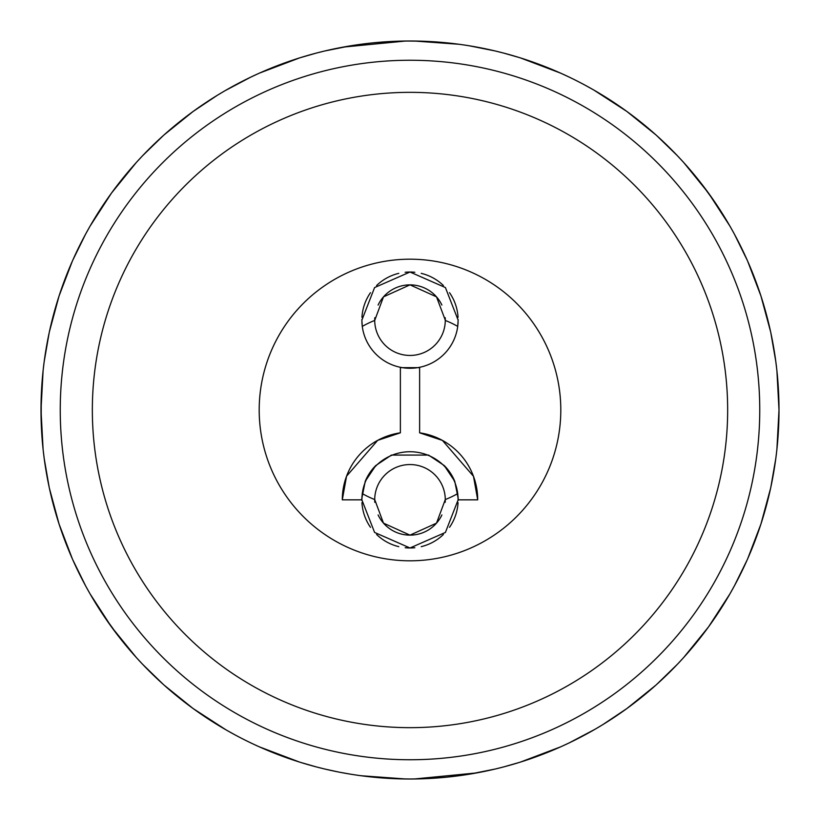 <?xml version="1.0" encoding="UTF-8"?>
<svg xmlns="http://www.w3.org/2000/svg" width="820" height="820" viewBox="0 0 820 820"><rect width="100%" height="100%" fill="white"/><g stroke="black" fill="none" stroke-linecap="round" stroke-linejoin="round"><path stroke-width="1.23" d="M371.491 776.981L358.658 775.412M409.908 779L410 779A369 369 0 0 1 41 410A369 369 0 0 1 410 41L414.038 41.02M384.006 778.088L373.284 777.165M350.406 774.152L340.648 772.419M338.27 771.958L325.14 769.109M323.91 768.822L316.776 767.028M316.377 766.925L300.11 762.262M299.474 762.057L259.294 746.825M299.474 57.943L259.294 73.175M300.11 57.738L316.366 53.074M316.776 52.972L323.91 51.178M325.161 50.891L350.663 45.807M372.885 42.876L384.18 41.902M406.125 41.02L422.238 41.205M90.097 593.916L111.469 626.89L136.233 657.414M137.196 658.47L142.864 664.559M148.174 670.012L150.337 672.174M254.477 744.621L257.982 746.231M43.091 370.753L41 410L43.091 449.247M43.245 450.672L44.259 458.923M45.346 466.447L45.807 469.399M47.621 479.608L47.837 480.715M70.438 554.412L70.684 555.007M75.399 565.574L75.922 566.692M80.421 575.937L81.805 578.674M85.956 586.525L89.39 592.675M136.233 162.585L111.469 193.11L90.097 226.084M89.39 227.335L85.352 234.602M81.805 241.326L80.411 244.063M50.399 327.241L50.256 327.877M47.857 339.193L47.621 340.392M45.828 350.519L45.346 353.553M44.085 362.348L43.245 369.328M257.992 73.769L250.448 77.275M243.632 80.637L240.895 82.031M158.639 139.851L157.748 140.691M150.337 147.825L148.164 149.998M141.993 156.364L137.196 161.53M164.164 134.818L193.11 111.469L217.167 95.397M217.382 95.263L224.26 91.153M225.059 90.692L250.735 77.141M260.524 72.631L261.211 72.334M331.895 49.364L332.633 49.2M343.19 47.099L405.695 41.02M49.364 331.874L59.06 295.969L72.324 261.221M72.693 260.37L85.505 234.315M90.764 224.926L91.143 224.28M134.839 164.143L135.341 163.58M142.639 155.677L163.477 135.433M72.324 558.768L59.06 524.031L49.364 488.125M49.169 487.213L44.218 458.605M42.958 447.915L42.876 447.166M41.225 422.853L41.225 397.146M42.876 372.833L42.958 372.085M44.218 361.394L49.169 332.787M226.084 729.902L193.11 708.531L164.164 685.182M163.467 684.556L142.639 664.323M135.341 656.42L134.839 655.856M119.207 637.16L104.099 616.363M91.143 595.72L90.764 595.074M85.505 585.685L72.693 559.619M413.874 778.979L405.961 778.979M405.51 778.969L361.077 775.74M353.533 774.654L350.519 774.172M340.382 772.378L339.193 772.143M327.877 769.744L327.241 769.601M265.588 749.562L264.993 749.316M254.425 744.601L253.318 744.088M244.063 739.589L241.316 738.184M234.602 734.648L227.335 730.61M397.7 41.205L410 41A369 369 0 0 1 779 410A369 369 0 0 1 410 779L397.772 778.795M435.994 41.912L446.674 42.825M469.337 45.807L494.87 50.891M496.09 51.178L503.224 52.972M503.654 53.085L519.89 57.738M520.546 57.953L560.706 73.175M520.526 762.057L560.706 746.825M519.89 762.262L503.634 766.925M503.224 767.028L496.09 768.822M494.839 769.109L469.337 774.193M458.646 775.781L459.405 775.679M447.115 777.124L435.82 778.098L447.115 777.124M729.902 226.084L708.531 193.11L683.767 162.585M682.804 161.53L677.135 155.441M671.836 149.988L669.663 147.825M599.83 93.572L599.276 93.244M589.252 87.463L588.176 86.869M579.104 82.031L576.368 80.637M569.551 77.275L562.007 73.769M776.909 449.247L779 410L776.909 370.753M776.755 369.328L775.74 361.077M774.654 353.553L774.193 350.601M772.378 340.392L772.163 339.285M749.562 265.588L749.316 264.993M744.601 254.425L744.078 253.308M739.578 244.063L738.195 241.326M734.043 233.474L730.61 227.324M683.767 657.414L708.531 626.89L729.902 593.916M730.61 592.665L734.648 585.398M738.195 578.674L739.589 575.937M769.601 492.758L769.744 492.123M772.143 480.807L772.378 479.608M774.172 469.481L774.654 466.447M775.915 457.652L776.755 450.672M562.007 746.231L569.551 742.725M576.368 739.363L579.104 737.969M661.361 680.149L662.252 679.308M669.663 672.174L671.836 670.001M678.007 663.636L682.804 658.47M655.836 685.182L626.89 708.531L602.833 724.603M602.618 724.736L595.74 728.847M594.941 729.308L569.264 742.858M559.476 747.368L558.789 747.666M488.105 770.636L487.367 770.8M476.809 772.901L414.305 778.979M770.636 488.125L760.939 524.031L747.676 558.779M747.307 559.63L734.495 585.685M729.236 595.074L728.857 595.72M685.161 655.856L684.659 656.42M677.361 664.323L656.523 684.567M747.676 261.231L760.939 295.969L770.636 331.874M770.831 332.787L775.781 361.394M777.042 372.085L777.124 372.833M777.124 447.166L777.042 447.915M775.781 458.605L770.831 487.213M593.916 90.097L626.89 111.469L655.836 134.818M656.533 135.443L677.361 155.677M684.659 163.58L685.161 164.143M700.793 182.839L715.901 203.637M728.857 224.28L729.236 224.926M734.495 234.315L747.307 260.381M414.489 41.031L458.923 44.259M466.467 45.346L469.481 45.828M479.618 47.621L480.807 47.857M492.123 50.256L492.758 50.399M554.412 70.438L555.007 70.684M565.574 75.399L566.681 75.911M575.937 80.411L578.684 81.815M585.398 85.352L592.665 89.39M410 779L422.741 778.785M435.205 778.139L447.207 777.114M447.064 777.134L461.342 775.412M410 759.75A349.75 349.75 0 0 1 60.249 410A349.75 349.75 0 0 1 410 60.249A349.75 349.75 0 0 1 759.75 410A349.75 349.75 0 0 1 410 759.75A349.75 349.75 0 0 1 60.249 410A349.75 349.75 0 0 1 410 60.249M410 560.808A150.808 150.808 0 0 1 259.192 410A150.808 150.808 0 0 1 410 259.192A150.808 150.808 0 0 1 560.808 410A150.808 150.808 0 0 1 410 560.808M458.124 500.518A48.134 48.134 0 0 0 458.134 499.841L445.404 532.447L410 547.975L374.596 532.447L361.866 499.841A48.134 48.134 0 0 0 361.876 500.518M361.948 502.66A48.134 48.134 0 0 0 370.486 527.322M376.595 534.486A48.134 48.134 0 0 0 398.786 546.653M405.152 547.729A48.134 48.134 0 0 0 414.848 547.729M421.213 546.653A48.134 48.134 0 0 0 443.405 534.486M449.514 527.322A48.134 48.134 0 0 0 458.052 502.66M458.083 497.648A48.134 48.134 0 0 0 457.97 495.885M457.847 494.603A48.134 48.134 0 0 0 457.724 493.599L458.134 499.841M362.245 493.845A48.134 48.134 0 0 0 362.153 494.603M362.03 495.885A48.134 48.134 0 0 0 361.917 497.648M361.917 322.352A48.134 48.134 0 0 0 362.03 324.115M362.153 325.396A48.134 48.134 0 0 0 362.276 326.401L361.866 320.159L374.596 287.553L410 272.025L445.404 287.553L458.134 320.159A48.134 48.134 0 0 0 458.124 319.482M457.755 326.155A48.134 48.134 0 0 0 457.847 325.396M457.97 324.115A48.134 48.134 0 0 0 458.083 322.352M458.052 317.34A48.134 48.134 0 0 0 449.514 292.678M443.405 285.514A48.134 48.134 0 0 0 421.213 273.347M414.848 272.271A48.134 48.134 0 0 0 405.152 272.271M398.786 273.347A48.134 48.134 0 0 0 376.595 285.514M370.486 292.678A48.134 48.134 0 0 0 361.948 317.34M361.876 319.482A48.134 48.134 0 0 0 361.866 320.159M342.299 499.841L346.563 476.184A67.701 67.701 0 0 0 342.299 499.841L361.548 499.841L365.238 481.299A48.452 48.452 0 0 1 375.785 465.534L391.458 455.079L428.542 455.079L444.214 465.534A48.452 48.452 0 0 1 454.762 481.299L458.452 499.841L477.701 499.841A67.701 67.701 0 0 0 473.478 476.297L477.701 499.841M419.625 432.827A67.701 67.701 0 0 1 473.478 476.297L442.441 440.422L419.625 432.827L419.625 367.647L400.375 367.647L400.375 432.827A67.701 67.701 0 0 0 377.671 440.36L400.375 432.827M346.563 476.184A67.701 67.701 0 0 1 377.671 440.36L346.563 476.184M445.291 320.323A35.291 35.291 0 0 0 445.28 319.226M445.27 318.949A35.291 35.291 0 0 0 445.209 317.688M441.898 305.06A35.291 35.291 0 0 0 378.102 305.06M374.791 317.688A35.291 35.291 0 0 0 374.73 318.949M374.719 319.226A35.291 35.291 0 0 0 374.709 320.323M445.28 500.774A35.291 35.291 0 0 0 445.291 499.677M374.709 499.677A35.291 35.291 0 0 0 374.719 500.774M374.73 501.051A35.291 35.291 0 0 0 374.791 502.311M378.102 514.939A35.291 35.291 0 0 0 441.898 514.939M445.209 502.311A35.291 35.291 0 0 0 445.27 501.051M361.866 499.841L362.276 493.599A96.258 96.258 0 0 0 374.709 499.554L383.493 523.15L410 535.142L436.506 523.15L445.291 499.554A96.258 96.258 0 0 0 457.724 493.599A48.134 48.134 0 0 0 362.276 493.599M445.291 320.159L436.506 296.85L410 284.858L383.493 296.85L374.709 320.446A96.258 96.258 0 0 0 362.276 326.401A48.134 48.134 0 0 0 457.724 326.401A96.258 96.258 0 0 0 445.291 320.446L445.291 320.159M458.134 320.159L457.724 326.401M374.709 499.554A35.291 35.291 0 0 1 410 464.55A35.291 35.291 0 0 1 445.291 499.554M445.291 320.446A35.291 35.291 0 0 1 410 355.449A35.291 35.291 0 0 1 374.709 320.446M365.238 481.299L375.785 465.534M444.214 465.534L454.762 481.299M410 727.658A317.658 317.658 0 0 1 92.342 410A317.658 317.658 0 0 1 410 92.342A317.658 317.658 0 0 1 727.658 410A317.658 317.658 0 0 1 410 727.658"/></g></svg>
